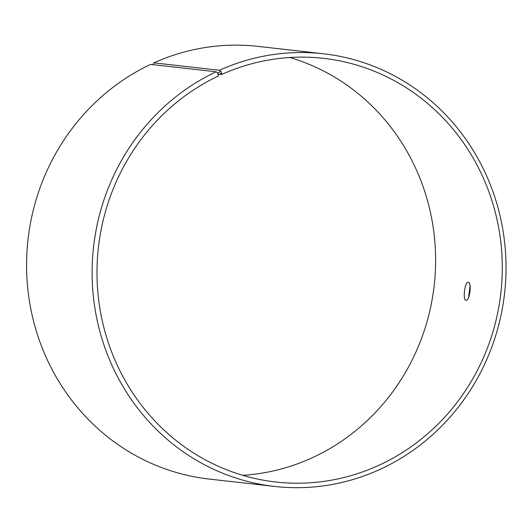 <?xml version="1.0" encoding="UTF-8"?>
<svg xmlns="http://www.w3.org/2000/svg" width="532" height="532" viewBox="0 0 532 532"><rect width="100%" height="100%" fill="white"/><g stroke="black" fill="none" stroke-linecap="round" stroke-linejoin="round"><path stroke-width="0.8" d="M289.86 57.509A213.172 202.512 -83.6 0 1 434.205 285.345A213.172 202.512 -83.6 0 1 242.752 475.315M153.675 64.744L153.316 63.84L153.894 62.862A217.708 206.815 -83.6 0 1 257.927 46.377L323.469 53.765A217.708 206.815 -83.6 0 1 504.589 293.278A217.708 206.815 -83.6 0 1 274.685 486.448A217.708 206.815 -83.6 0 1 94.35 304.47A217.708 206.815 -83.6 0 1 216.118 71.787L217.581 72.984L218.406 75.983A213.172 202.512 -83.6 0 0 99.178 303.812A213.172 202.512 -83.6 0 0 275.756 481.999A213.172 202.512 -83.6 0 0 500.871 292.859A213.172 202.512 -83.6 0 0 323.523 58.34A213.172 202.512 -83.6 0 0 221.658 74.48L218.04 74.074M274.685 486.448L209.143 479.053A217.708 206.815 -83.6 0 1 28.808 297.075A217.708 206.815 -83.6 0 1 150.569 64.399L216.118 71.787M153.894 62.862L219.437 70.257L220.886 71.461L217.581 72.984M219.437 70.257A217.708 206.815 -83.6 0 1 323.469 53.765M220.886 71.461L221.578 73.197L218.306 74.713M221.578 73.197L221.658 74.48M465.985 300.301L465.979 300.301C462.481 300.434 464.848 281.315 468.207 282.293C472.09 282.206 469.749 301.278 465.985 300.301M470.062 285.731L468.612 297.415"/></g></svg>
